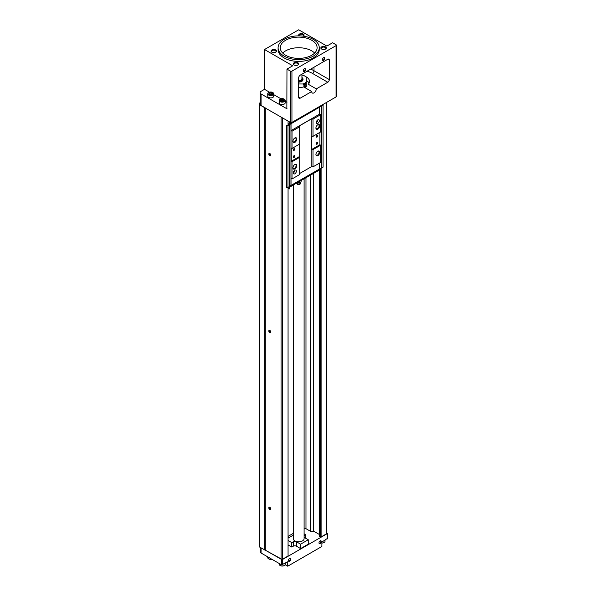 <?xml version="1.0" encoding="UTF-8"?>
<svg xmlns="http://www.w3.org/2000/svg" width="596" height="596" viewBox="0 0 596 596"><rect width="100%" height="100%" fill="white"/><g stroke="black" fill="none" stroke-linecap="round" stroke-linejoin="round"><path stroke-width="0.89" d="M298.685 87.619A10.832 6.251 180 0 0 303.692 86.912L311.708 91.538A3.248 1.877 120 0 0 312.379 93.028A3.248 1.877 120 0 0 314.882 92.157A3.248 1.877 120 0 0 316.305 88.886L327.793 82.248A2.168 1.252 120 0 0 329.32 79.596L329.32 60.136A2.168 1.252 120 0 0 328.873 59.146A2.168 1.252 120 0 0 327.793 59.25L300.213 75.171A2.168 1.252 120 0 0 298.685 77.83L298.685 97.29A2.168 1.252 120 0 0 299.132 98.28A2.168 1.252 120 0 0 300.213 98.169L298.685 97.29M311.708 40.237A18.416 10.631 180 0 1 317.102 47.754A18.416 10.631 180 0 1 298.685 58.386A18.416 10.631 180 0 1 280.269 47.754A18.416 10.631 180 0 1 291.638 37.935A18.416 10.631 180 0 1 311.708 40.237M313.235 39.351A20.584 11.883 180 0 1 319.27 47.754A20.584 11.883 180 0 1 298.685 59.637A20.584 11.883 180 0 1 278.101 47.754A20.584 11.883 180 0 1 290.811 36.773A20.584 11.883 180 0 1 313.235 39.351M283.324 99.517A1.572 0.909 180 0 1 283.324 100.799A1.572 0.909 180 0 1 281.103 100.799A1.572 0.909 180 0 1 280.701 100.396A1.572 0.909 180 0 1 281.431 99.376A1.572 0.909 180 0 1 283.324 99.517M283.324 100.806L283.726 99.934L282.623 99.294L281.111 99.532L280.709 100.404M271.836 92.887A1.572 0.909 180 0 1 271.836 94.168A1.572 0.909 180 0 1 269.615 94.168A1.572 0.909 180 0 1 269.206 93.766A1.572 0.909 180 0 1 269.943 92.745A1.572 0.909 180 0 1 271.836 92.887M271.828 94.168L272.238 93.296L271.128 92.663L269.623 92.894L269.213 93.766M304.102 528.153A3.248 1.877 180 0 1 305.979 528.689L305.979 177.802M301.934 75.215L302.88 75.215A8.664 5.006 180 0 1 304.809 76.057A8.664 5.006 180 0 1 306.269 77.175L306.269 86.591A9.208 5.319 180 0 1 305.197 87.336A9.208 5.319 180 0 1 304.802 87.552M306.269 83.053A9.208 5.319 180 0 1 303.908 84.416L303.908 87.038M305.197 86.897L306.24 84.848L305.957 84.133C304.37 84.461 303.826 85.399 304.332 86.942L305.197 86.897M306.269 82.017A8.664 5.006 180 0 1 302.88 83.976L298.685 83.976M302.999 79.372A4.336 2.503 180 0 1 303.014 79.596A4.336 2.503 180 0 1 298.685 82.099M304.996 76.169A9.208 5.319 180 0 1 305.197 76.281A9.208 5.319 180 0 1 306.269 77.026L306.269 77.175M303.908 84.416L302.88 83.976M304.996 87.448A8.664 5.006 180 0 1 304.809 87.56L305.197 87.336M316.305 88.886L308.288 84.259A10.832 6.251 180 0 0 309.518 81.369A10.832 6.251 180 0 0 306.344 76.944A10.832 6.251 180 0 0 305.726 76.608M264.52 49.528L292.71 65.798L286.967 69.114L290.408 71.103A1.08 0.626 180 0 0 291.943 71.103L336.062 45.631A1.08 0.626 180 0 0 336.382 45.192A1.08 0.626 180 0 0 336.062 44.745L332.62 42.756L326.869 46.071L298.685 29.8L264.52 49.528L264.52 89.326L261.07 91.315A3.248 1.877 0 0 0 260.124 92.641A3.248 1.877 0 0 0 261.07 93.967L261.07 105.47A3.248 1.877 180 0 1 260.124 104.144L260.124 92.641M327.256 538.516L321.892 542.055L321.892 546.472L287.734 566.2L287.734 561.775L281.603 564.874L261.07 553.021A3.248 1.877 180 0 1 260.124 551.695L260.124 547.344M326.563 532.809L327.256 533.651L282.37 559.57L259.618 547.053L259.618 103.034L260.124 102.743M290.639 559.212A1.624 0.939 -60 0 1 289.492 561.201A1.624 0.939 -60 0 1 288.345 560.538A1.624 0.939 -60 0 1 289.492 558.549A1.624 0.939 -60 0 1 290.639 559.212M321.281 541.526A1.624 0.939 -60 0 1 320.134 543.515A1.624 0.939 -60 0 1 318.979 542.852A1.624 0.939 -60 0 1 320.134 540.863A1.624 0.939 -60 0 1 321.281 541.526M287.734 566.2L285.104 564.68M336.382 45.192L336.382 96.492A1.08 0.626 180 0 1 336.062 96.932L291.943 122.404A1.08 0.626 180 0 1 290.408 122.404L259.618 104.807M264.825 550.056L264.825 107.809M288.062 187.375L288.062 556.016L282.601 559.167L281.066 559.167L265.131 550.056M265.287 550.056L265.287 107.898M321.102 168.035L321.102 536.936L326.563 533.785L326.563 102.415M321.102 536.936L320.335 536.936L320.335 170.65M320.335 536.936L319.277 536.326L319.277 170.128M319.277 536.326L319.233 170.143M319.233 534.396L313.712 531.207L313.712 173.332M313.712 531.207L310.345 531.207L310.345 175.284M310.345 531.207L305.979 528.689M293.269 533.375L288.062 536.378M319.672 163.006L319.583 169.949L289.798 186.965L289.492 188.91L289.492 186.548L287.957 187.435L287.957 125.518L286.445 125.331L288.054 125.197L288.062 121.048M282.601 559.167L282.601 117.896M281.066 559.167L281.066 117.01M269.809 332.695A1.408 0.812 -120 0 0 270.8 332.121A1.408 0.812 -120 0 0 269.809 330.393A1.408 0.812 -120 0 0 268.811 330.966A1.408 0.812 -120 0 0 269.809 332.695M269.809 509.595A1.408 0.812 -120 0 0 270.8 509.021A1.408 0.812 -120 0 0 269.809 507.293A1.408 0.812 -120 0 0 268.811 507.867A1.408 0.812 -120 0 0 269.809 509.595M269.809 155.794A1.408 0.812 -120 0 0 270.8 155.221A1.408 0.812 -120 0 0 269.809 153.492A1.408 0.812 -120 0 0 268.811 154.073A1.408 0.812 -120 0 0 269.809 155.794M265.131 107.809L261.07 105.47M286.967 69.114L286.855 108.725L261.07 93.967M305.577 69.427A1.624 0.939 -60 0 1 304.429 71.416A1.624 0.939 -60 0 1 303.282 70.753A1.624 0.939 -60 0 1 304.429 68.763A1.624 0.939 -60 0 1 305.577 69.427M324.731 58.371A1.624 0.939 -60 0 1 323.576 60.36A1.624 0.939 -60 0 1 322.429 59.697A1.624 0.939 -60 0 1 323.576 57.708A1.624 0.939 -60 0 1 324.731 58.371M311.708 91.538L300.213 98.169M293.321 546.167L291.787 547.053L291.787 542.628L293.321 541.742L293.321 546.167A2.168 1.252 180 0 1 296.383 546.167L300.6 548.596L308.259 544.178L308.259 539.752L300.6 544.178L300.6 548.596M291.787 547.053L288.062 544.9M291.787 542.628L288.062 540.475M288.062 538.151L293.269 535.141M304.102 533.815L305.577 534.672L305.577 538.203M305.577 534.672L304.102 535.521M304.102 537.354L308.259 539.752M300.6 544.178L296.383 541.742L296.383 546.167M293.321 541.742A2.168 1.252 180 0 1 296.383 541.742M304.102 178.882L304.102 538.65A5.416 3.129 180 0 1 298.685 541.779A5.416 3.129 180 0 1 293.269 538.65L293.269 185.14M271.813 559.219A2.98 1.721 180 0 1 268.617 558.839A2.98 1.721 180 0 1 267.746 557.618L267.746 556.873M271.888 559.264A2.652 1.535 180 0 1 268.848 558.966A2.652 1.535 180 0 1 268.744 558.906M285.193 563.242L285.193 564.256A2.98 1.721 180 0 1 284.322 565.47A2.98 1.721 180 0 1 280.105 565.47A2.98 1.721 180 0 1 279.233 564.256L279.233 563.511M284.203 565.537A2.652 1.535 180 0 1 284.091 565.604A2.652 1.535 180 0 1 280.336 565.604A2.652 1.535 180 0 1 280.232 565.537M325.029 540.244L325.029 541.257A2.98 1.721 180 0 1 324.149 542.472A2.98 1.721 180 0 1 321.892 542.978M324.03 542.539A2.652 1.535 180 0 1 323.926 542.606A2.652 1.535 180 0 1 321.892 543.053M264.52 89.326L269.466 92.179M273.706 94.63L280.954 98.809M285.193 101.26L286.967 102.281M284.203 99.145A2.98 1.721 180 0 1 284.322 99.212L284.322 99.212A2.98 1.721 180 0 1 285.193 100.426L285.193 102.817A2.98 1.721 180 0 1 282.213 104.531A2.98 1.721 180 0 1 279.233 102.817L279.233 100.426A2.98 1.721 180 0 1 280.105 99.212A2.98 1.721 180 0 1 280.232 99.145M272.707 92.507A2.98 1.721 180 0 1 272.834 92.574L272.834 92.574A2.98 1.721 180 0 1 273.706 93.796L273.706 96.179A2.98 1.721 180 0 1 270.726 97.9A2.98 1.721 180 0 1 267.746 96.179L267.746 93.796A2.98 1.721 180 0 1 268.617 92.574A2.98 1.721 180 0 1 268.744 92.507M282.728 53.059A18.416 10.631 180 0 1 311.708 50.854A18.416 10.631 180 0 1 314.643 53.059M306.269 80.438A10.832 6.251 180 0 1 306.344 80.482A10.832 6.251 180 0 1 309.071 83.135M301.934 74.18L301.934 78.709A3.248 1.877 180 0 1 298.685 80.587M301.934 77.584A3.792 2.19 180 0 1 301.986 79.789A3.792 2.19 180 0 1 298.685 80.9M301.934 77.502A4.336 2.503 180 0 1 303.014 79.156A4.336 2.503 180 0 1 298.685 81.659M305.197 84.237L305.197 84.237A1.624 0.939 -60 0 1 303.953 86.278M269.906 153.559A1.147 0.663 -120 0 0 269.422 153.544A1.147 0.663 -120 0 0 269.243 154.461A1.147 0.663 -120 0 0 269.995 155.474A1.147 0.663 -120 0 0 270.562 155.526A1.147 0.663 -120 0 0 270.8 155.102M269.906 507.352A1.147 0.663 -120 0 0 269.422 507.345A1.147 0.663 -120 0 0 269.243 508.261A1.147 0.663 -120 0 0 269.995 509.267A1.147 0.663 -120 0 0 270.562 509.327A1.147 0.663 -120 0 0 270.8 508.902M269.906 330.46A1.147 0.663 -120 0 0 269.422 330.445A1.147 0.663 -120 0 0 269.243 331.361A1.147 0.663 -120 0 0 269.995 332.374A1.147 0.663 -120 0 0 270.562 332.426A1.147 0.663 -120 0 0 270.8 332.002M272.603 92.447L272.603 92.447A2.652 1.535 180 0 1 272.603 94.608A2.652 1.535 180 0 1 268.848 94.608A2.652 1.535 180 0 1 268.848 92.447A2.652 1.535 180 0 1 272.603 92.447L272.603 92.447M273.706 93.796A2.98 1.721 180 0 1 270.726 95.509A2.98 1.721 180 0 1 267.746 93.796M284.091 99.078L284.091 99.078A2.652 1.535 180 0 1 284.091 101.246A2.652 1.535 180 0 1 280.336 101.246A2.652 1.535 180 0 1 280.336 99.078A2.652 1.535 180 0 1 284.091 99.078L284.091 99.078M285.193 100.426A2.98 1.721 180 0 1 282.213 102.147A2.98 1.721 180 0 1 279.233 100.426M269.578 94.123L271.798 94.19M269.668 94.19A1.356 0.782 180 0 1 270.375 93.922A1.356 0.782 180 0 1 271.679 94.123A1.356 0.782 180 0 1 271.791 94.19M269.623 94.041L269.623 92.894M271.128 93.803L271.128 92.663M272.238 93.773L272.238 93.296M282.623 100.441L283.286 100.821A1.356 0.782 180 0 0 283.175 100.761A1.356 0.782 180 0 0 281.863 100.553L282.623 100.441L282.623 99.294M281.066 100.761L281.863 100.553A1.356 0.782 180 0 0 281.156 100.821M281.111 100.672L281.111 99.532M283.726 100.411L283.726 99.934M320.022 540.93A1.334 0.767 -60 0 1 320.588 540.915A1.334 0.767 -60 0 1 320.864 541.526A1.334 0.767 -60 0 1 320.283 542.867A1.334 0.767 -60 0 1 319.255 543.217A1.334 0.767 -60 0 1 318.987 542.718M289.38 558.616A1.334 0.767 -60 0 1 289.954 558.601A1.334 0.767 -60 0 1 290.23 559.212A1.334 0.767 -60 0 1 289.649 560.553A1.334 0.767 -60 0 1 288.62 560.91A1.334 0.767 -60 0 1 288.345 560.411M319.27 47.754L319.27 49.528A20.584 11.883 180 0 1 298.685 61.41A20.584 11.883 180 0 1 278.101 49.528L278.101 47.754M298.961 35.872A2.712 1.565 180 0 1 299.766 33.89A2.712 1.565 180 0 1 303.282 34.047A2.712 1.565 180 0 1 303.394 36.185M325.49 46.868A2.712 1.565 180 0 1 325.49 49.081A2.712 1.565 180 0 1 321.661 49.081A2.712 1.565 180 0 1 321.661 46.868A2.712 1.565 180 0 1 325.49 46.868M275.702 49.967A2.712 1.565 180 0 1 275.702 52.18A2.712 1.565 180 0 1 271.873 52.18A2.712 1.565 180 0 1 271.873 49.967A2.712 1.565 180 0 1 275.702 49.967M297.918 62.789A2.712 1.565 180 0 1 297.918 65.001A2.712 1.565 180 0 1 294.089 65.001A2.712 1.565 180 0 1 294.089 62.789A2.712 1.565 180 0 1 297.918 62.789M294.268 65.098A2.242 1.296 180 0 1 293.761 64.279A2.242 1.296 180 0 1 295.147 63.087A2.242 1.296 180 0 1 297.583 63.362A2.242 1.296 180 0 1 298.238 64.279A2.242 1.296 180 0 1 297.739 65.098M272.059 52.277A2.242 1.296 180 0 1 271.553 51.457A2.242 1.296 180 0 1 272.931 50.258A2.242 1.296 180 0 1 275.374 50.541A2.242 1.296 180 0 1 276.03 51.457A2.242 1.296 180 0 1 275.523 52.277M321.847 49.177A2.242 1.296 180 0 1 321.341 48.358A2.242 1.296 180 0 1 322.719 47.166A2.242 1.296 180 0 1 325.163 47.442A2.242 1.296 180 0 1 325.818 48.358A2.242 1.296 180 0 1 325.312 49.177M299.207 35.879A2.242 1.296 180 0 1 299.125 35.537A2.242 1.296 180 0 1 300.511 34.337A2.242 1.296 180 0 1 302.947 34.62A2.242 1.296 180 0 1 303.602 35.537A2.242 1.296 180 0 1 303.312 36.177M323.472 57.775A1.334 0.767 -60 0 1 324.038 57.76A1.334 0.767 -60 0 1 324.313 58.371A1.334 0.767 -60 0 1 323.732 59.712A1.334 0.767 -60 0 1 322.704 60.069A1.334 0.767 -60 0 1 322.436 59.57M304.318 68.831A1.334 0.767 -60 0 1 304.891 68.816A1.334 0.767 -60 0 1 305.167 69.427A1.334 0.767 -60 0 1 304.578 70.768A1.334 0.767 -60 0 1 303.558 71.125A1.334 0.767 -60 0 1 303.282 70.626M291.012 122.582L289.798 123.283L289.798 122.053M321.035 168.072L321.035 170.702L320.73 169.108L319.583 169.771M296.771 139.077A2.712 1.565 -60 0 1 294.856 142.392A2.712 1.565 -60 0 1 292.941 141.289A2.712 1.565 -60 0 1 294.856 137.974A2.712 1.565 -60 0 1 296.771 139.077M299.676 156.413L299.676 174.546L292.018 178.971L292.018 161.725L291.25 161.278L299.676 156.413L299.676 144.031L292.018 148.456L292.018 131.209L291.027 130.628L319.672 114.089L319.583 107.071M299.676 144.031L299.676 126.784L292.018 131.209M319.367 120.727A2.168 1.252 -60 0 1 318.42 122.903A2.168 1.252 -60 0 1 316.752 123.484A2.168 1.252 -60 0 1 316.752 120.988A2.168 1.252 -60 0 1 318.92 119.736A2.168 1.252 -60 0 1 319.367 120.727M319.747 125.808A2.712 1.565 -60 0 1 317.832 129.131A2.712 1.565 -60 0 1 315.917 128.021A2.712 1.565 -60 0 1 317.832 124.706A2.712 1.565 -60 0 1 319.747 125.808M319.672 114.089L320.67 114.67L320.67 131.917L313.004 136.335L313.004 119.088L311.172 119.088L299.676 125.726L299.676 126.784M320.67 114.67L313.004 119.088M319.583 106.453L319.583 107.146L287.957 125.518M291.027 130.628L291.027 123.558M319.508 169.026L289.507 186.272M287.957 187.435L286.445 187.435L286.445 125.518M323.077 104.434L323.077 167.163L319.672 168.862M288.054 124.668L289.045 124.095L288.062 123.528L289.492 124.341L291.183 123.461M321.035 105.626L322.749 105.172L322.749 104.62M323.077 105.246L319.672 107.019M321.527 168.057L321.527 106.14M321.296 167.923L321.296 106.006M319.903 144.739L320.67 145.178L313.004 149.603L311.477 149.603L319.903 144.739L319.903 132.357M313.004 149.603L313.004 166.85L320.67 162.432L320.67 145.178M291.027 185.468L291.027 178.398L292.018 178.971M292.018 148.456L291.25 148.009L291.25 161.278M290.96 185.438L290.96 123.521M289.507 186.541L289.507 124.624M321.035 105.611L321.035 106.133L319.583 106.975M319.583 169.063L291.183 185.378M291.25 186.302L291.25 185.416M291.101 186.213L291.101 185.423M289.492 188.91L288.062 188.083M320.73 170.873L319.352 170.084M291.25 122.62L291.25 123.506M291.101 122.59L291.101 123.417M289.492 121.875L289.492 124.341M296.383 171.141A2.168 1.252 -60 0 1 295.437 173.324A2.168 1.252 -60 0 1 293.768 173.905A2.168 1.252 -60 0 1 293.768 171.402A2.168 1.252 -60 0 1 295.936 170.151A2.168 1.252 -60 0 1 296.383 171.141M296.771 165.614A2.712 1.565 -60 0 1 294.856 168.929A2.712 1.565 -60 0 1 292.941 167.826A2.712 1.565 -60 0 1 294.856 164.511A2.712 1.565 -60 0 1 296.771 165.614M299.676 157.299L292.018 161.725M319.747 152.345A2.712 1.565 -60 0 1 317.832 155.66A2.712 1.565 -60 0 1 315.917 154.558A2.712 1.565 -60 0 1 317.832 151.242A2.712 1.565 -60 0 1 319.747 152.345M313.004 136.335L311.477 136.335L311.477 149.603M313.004 166.85L311.172 166.85L311.172 119.088M311.172 166.85L299.676 173.488M294.856 156.107A1.08 0.626 -60 0 1 294.089 157.433A1.08 0.626 -60 0 1 293.321 156.986A1.08 0.626 -60 0 1 294.089 155.66A1.08 0.626 -60 0 1 294.856 156.107M294.856 149.03A1.08 0.626 -60 0 1 294.089 150.356A1.08 0.626 -60 0 1 293.321 149.916A1.08 0.626 -60 0 1 294.089 148.59A1.08 0.626 -60 0 1 294.856 149.03M317.832 142.839A1.08 0.626 -60 0 1 317.065 144.165A1.08 0.626 -60 0 1 316.305 143.725A1.08 0.626 -60 0 1 317.065 142.399A1.08 0.626 -60 0 1 317.832 142.839M317.832 135.761A1.08 0.626 -60 0 1 317.065 137.087A1.08 0.626 -60 0 1 316.305 136.648A1.08 0.626 -60 0 1 317.065 135.322A1.08 0.626 -60 0 1 317.832 135.761M317.661 151.347A2.242 1.296 -60 0 1 318.622 151.324A2.242 1.296 -60 0 1 319.084 152.345A2.242 1.296 -60 0 1 318.108 154.602A2.242 1.296 -60 0 1 316.379 155.198A2.242 1.296 -60 0 1 315.925 154.349M294.677 164.615A2.242 1.296 -60 0 1 295.638 164.585A2.242 1.296 -60 0 1 296.108 165.614A2.242 1.296 -60 0 1 295.132 167.863A2.242 1.296 -60 0 1 293.403 168.467A2.242 1.296 -60 0 1 292.949 167.618M317.661 124.817A2.242 1.296 -60 0 1 318.622 124.787A2.242 1.296 -60 0 1 319.084 125.808A2.242 1.296 -60 0 1 318.108 128.066A2.242 1.296 -60 0 1 316.379 128.661A2.242 1.296 -60 0 1 315.925 127.82M294.677 138.086A2.242 1.296 -60 0 1 295.638 138.056A2.242 1.296 -60 0 1 296.108 139.077A2.242 1.296 -60 0 1 295.132 141.334A2.242 1.296 -60 0 1 293.403 141.93A2.242 1.296 -60 0 1 292.949 141.088M316.983 135.374A0.849 0.492 -60 0 1 316.476 136.842A0.849 0.492 -60 0 1 316.305 136.544M316.983 142.451A0.849 0.492 -60 0 1 316.476 143.919A0.849 0.492 -60 0 1 316.305 143.621M293.999 148.642A0.849 0.492 -60 0 1 293.5 150.11A0.849 0.492 -60 0 1 293.329 149.812M293.999 155.72A0.849 0.492 -60 0 1 293.5 157.188A0.849 0.492 -60 0 1 293.329 156.882M297.672 182.592A2.436 1.408 0 0 0 301.122 181.311L301.122 180.603M294.856 170.255L294.856 170.255A2.168 1.252 -60 0 1 293.321 172.907M317.832 119.841L317.832 119.841A2.168 1.252 -60 0 1 316.305 122.493M329.32 60.136L327.793 59.25M282.37 564.874L282.37 559.57M281.603 564.874L281.603 559.57M261.07 553.021L261.07 547.888M327.256 538.955L327.256 533.651M290.408 71.103L290.408 122.404M291.943 71.103L291.943 122.404M336.062 45.631L336.062 96.932M286.579 108.696L286.967 108.472M327.793 82.248L312.475 73.405A2.168 1.252 120 0 0 314.003 70.753L314.003 67.214M307.089 71.207A19.497 11.257 180 0 1 312.475 73.405M329.32 79.596L314.003 70.753A21.665 12.509 180 0 0 310.628 69.158M314.003 53.655L314.003 52.47M296.83 183.084A1.892 1.095 0 0 0 297.344 183.635A1.892 1.095 0 0 0 299.408 183.873A1.892 1.095 0 0 0 300.578 182.86L300.578 182.197M304.809 76.057L305.197 76.281M327.413 538.739L327.413 533.427M303.014 79.156L303.014 79.596M296.801 183.099A1.892 1.892 0 0 0 297.739 184.499A1.892 1.892 0 0 0 300.578 182.86"/></g></svg>

